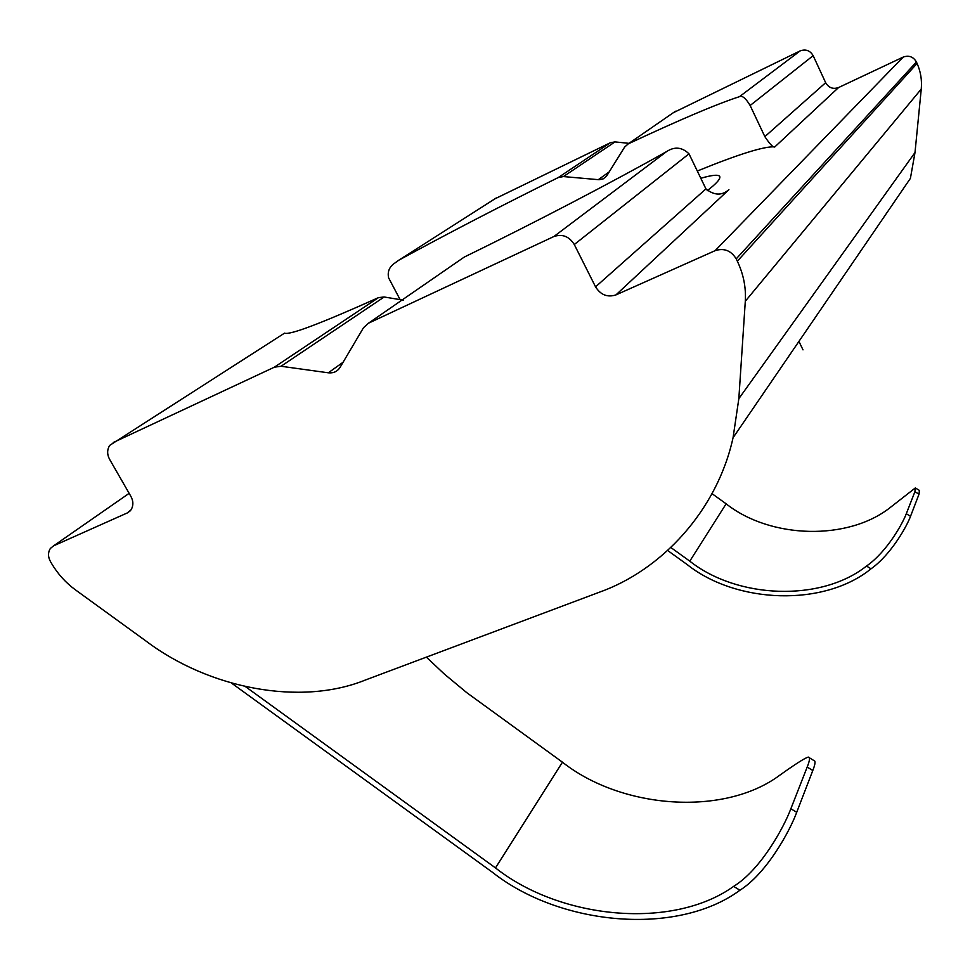 <?xml version="1.0" encoding="UTF-8"?>
<svg xmlns="http://www.w3.org/2000/svg" width="970" height="970" viewBox="0 0 970 970"><rect width="100%" height="100%" fill="white"/><g stroke="black" fill="none" stroke-linecap="round" stroke-linejoin="round"><path stroke-width="1.45" d="M707.142 190.726C716.43 183.609 720.625 178.88 719.752 176.54C718.649 174.37 712.332 174.952 700.813 178.274M813.733 760.468C815.721 760.553 815.406 763.887 812.799 770.483L807.185 767.04C809.841 760.468 810.192 757.146 808.228 757.097C804.76 758.091 795.267 764.142 779.747 775.236C724.093 816.679 621.624 808.992 562.454 762.19L466.873 692.75L444.369 674.089L426.376 657.139M705.942 188.907L689.003 153.83L574.288 244.525L595.556 286.853L705.942 188.907C714.223 195.516 721.874 195.77 728.919 189.671L615.914 294.928L715.145 250.648L903.215 57.072C908.938 55.108 913.34 56.733 916.407 61.971L917.074 63.438C920.688 71.622 922.082 80.171 921.257 89.058L915.001 152.545L910.406 178.371L733.053 437.749L738.837 398.658L915.001 152.545M673.326 112.714L800.238 50.852C805.767 48.9 810.071 50.501 813.163 55.666L825.652 82.705C828.707 87.833 833.012 89.446 838.565 87.543L903.215 57.072M813.163 55.666L750.137 105.5L764.857 136.637C770.01 144.409 773.345 147.816 774.848 146.882C764.784 146.021 738.934 154.06 697.309 171.023M129.143 493.342L53.677 545.783L127.337 512.924L130.271 510.838M733.053 437.749C717.024 510.79 661.443 570.263 599.133 592.306L365.096 680.128C300.47 706.233 209.18 688.809 145.9 640.976L75.551 589.942C65.875 582.861 57.933 574.131 51.749 563.764L50.646 561.897C47.93 557.12 47.821 552.645 50.331 548.474L53.677 545.783M400.125 299.657L388.618 277.856C387.406 272.182 389.055 267.562 393.565 263.973L398.815 260.19C448.94 232.848 502.084 205.313 558.247 177.558L610.469 142.687L615.016 141.899L628.96 143.342M494.882 198.85L610.469 142.687M615.016 141.899L563.424 176.564L599.036 179.729L603.267 178.844L606.565 176.14L624.607 147.113L628.172 143.899C679.764 119.734 716.866 103.984 739.467 96.66L800.238 50.852M284.416 333.219L284.537 333.146C289.606 335.329 320.937 323.471 378.542 297.596L384.156 296.99L281.033 366.26L328.321 372.807C333.425 373.329 337.317 371.546 339.997 367.484L363.459 327.775L368.503 323.192L553.918 236.51L666.62 151.562C674.599 146.361 682.068 147.125 689.003 153.83M574.288 244.525C569.135 236.377 562.345 233.709 553.918 236.51M284.537 333.146L109.719 445.351C106.967 449.825 106.991 454.603 109.792 459.671L130.78 496.179C133.448 500.969 133.545 505.528 131.071 509.832L127.337 512.924M281.033 366.26L274.352 367.193L378.542 297.596M915.765 488.213L919.39 490.396L919.026 494.179L914.916 491.705L906.295 513.736L910.527 516.295C907.18 525.595 891.394 554.355 871.036 568.808C824.051 606.99 736.618 603.849 687.233 564.613L667.699 550.524M914.916 491.705L915.316 487.946L891.042 506.886C848.459 541.224 770.313 538.859 726.13 503.806L689.791 561.157C737.309 598.829 820.947 602.188 866.501 566.056C887.053 551.809 902.9 523.012 906.295 513.736M919.026 494.179L910.527 516.295M916.407 61.971L736.218 258.869L737.333 261.185L917.074 63.438M921.257 89.058L745.299 301.246L738.837 398.658M113.187 442.538L274.352 367.193M403.326 300.166L384.156 296.99M368.503 323.192L464.254 257.074C532.591 223.755 614.058 181.22 666.62 151.562M745.299 301.246C746.136 287.484 743.481 274.134 737.333 261.185M736.218 258.869C731.089 250.563 724.056 247.823 715.145 250.648M615.914 294.928C607.438 297.596 600.648 294.916 595.556 286.853M750.137 105.5C745.76 98.212 742.208 95.266 739.467 96.66M563.424 176.564L558.247 177.558M670.913 547.553L689.791 561.157M712.029 493.645L726.13 503.806M245.652 686.76L495.488 867.907C560.781 919.487 672.877 930.012 733.647 886.374C761.013 869.532 784.136 826.84 790.865 808.737L796.709 812.339C790.065 830.49 767.027 873.133 739.916 890.254C677.218 936.438 560.102 925.865 492.263 872.163L231.684 683.207M807.185 767.04L790.865 808.737M812.799 770.483L796.709 812.339M838.565 87.543L774.848 146.882M496.373 197.892L398.815 260.19M598.296 179.68L609.366 171.763M675.496 111.21L628.172 143.899M764.857 136.637L825.652 82.705M328.321 372.807L343.101 362.222M562.454 762.19L495.488 867.907M739.916 890.254L733.647 886.374M871.036 568.808L866.501 566.056M803.002 349.867L798.94 341.391M813.745 760.456L809.344 757.752"/></g></svg>
